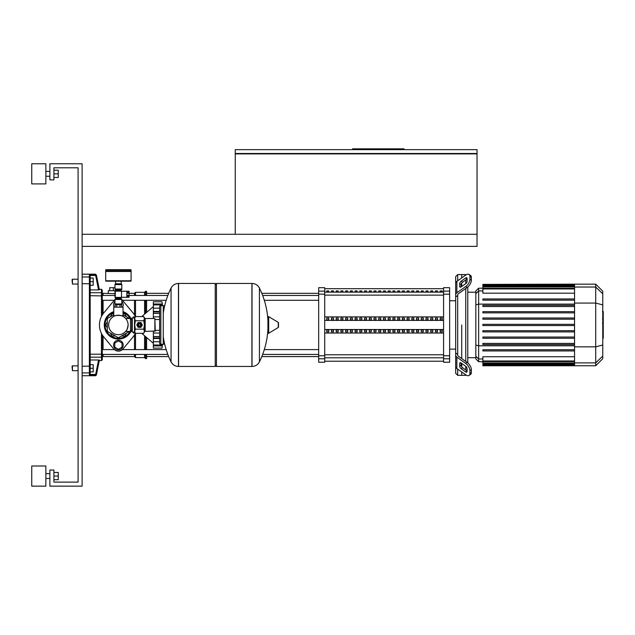 <?xml version="1.0" encoding="UTF-8"?>
<svg xmlns="http://www.w3.org/2000/svg" width="635" height="635" viewBox="0 0 635 635"><rect width="100%" height="100%" fill="white"/><g stroke="black" fill="none" stroke-linecap="round" stroke-linejoin="round"><path stroke-width="0.95" d="M137.493 324.953A2.056 2.056 0 0 1 139.549 322.897A2.056 2.056 0 0 1 141.605 324.953A2.056 2.056 0 0 1 139.549 327.009A2.056 2.056 0 0 1 137.493 324.953M138.335 324.953A1.206 1.206 0 0 1 139.549 323.747A1.206 1.206 0 0 1 140.756 324.953A1.206 1.206 0 0 1 139.549 326.168A1.206 1.206 0 0 1 138.335 324.953M138.541 324.953A1.008 1.008 0 0 1 139.549 323.945A1.008 1.008 0 0 1 140.557 324.953A1.008 1.008 0 0 1 139.549 325.961A1.008 1.008 0 0 1 138.541 324.953M132.294 317.905L132.294 332.01L131.691 331.406L131.691 318.508L132.294 317.905L134.509 317.905L135.358 316.579L134.707 318.675L134.707 317.698M132.294 332.01L134.707 332.208L134.707 318.675L135.358 320.77L134.707 324.953L135.358 329.144L134.707 331.24L135.358 333.327L143.732 333.327L144.383 331.24L143.732 333.327M154.861 331.406L154.861 318.508L155.265 331.002L145.185 331.406A0.81 0.81 0 0 0 144.383 332.208M154.861 318.508L145.185 318.508A0.81 0.81 0 0 1 144.383 317.698L144.383 331.24L143.732 329.144L144.383 324.953L143.732 320.77L144.383 318.675L143.732 316.579L135.358 316.579A18.939 18.939 0 0 0 132.945 312.833L123.031 300.934L132.945 312.833M135.358 320.77L143.732 320.77M135.358 329.144L143.732 329.144M138.073 327.239L136.827 325.088A2.723 2.723 0 0 1 136.827 324.826L138.073 322.667A2.723 2.723 0 0 1 138.303 322.54L140.795 322.54A2.723 2.723 0 0 1 141.018 322.667L142.264 324.826A2.723 2.723 0 0 1 142.264 325.088L141.018 327.239A2.723 2.723 0 0 1 140.795 327.374L138.303 327.374A2.723 2.723 0 0 1 138.073 327.239M215.241 284.655L216.456 283.448L251.912 283.448L251.912 366.458L252.024 283.448C255.365 283.575 257.834 285.115 259.429 288.052L259.429 361.855A83.415 83.415 0 0 0 267.93 329.057M216.456 283.448L216.456 366.458L252.024 366.458L252.024 283.448M267.93 332.827A0.5 0.5 0 0 0 268.7 333.264L278.265 327.517A0.5 0.5 0 0 0 278.511 327.088L278.511 322.826A0.5 0.5 0 0 0 278.265 322.389L268.7 316.651A0.5 0.5 0 0 0 267.93 317.079L267.93 332.827M216.456 366.458L215.241 365.252M178.467 366.458L215.241 366.458L215.241 283.448L178.578 283.448L178.578 366.458L178.467 283.448L178.467 366.458C175.125 366.331 172.656 364.8 171.061 361.855L171.061 324.953L171.061 361.855A83.415 83.415 0 0 1 163.258 336.526M171.061 324.953L171.061 288.052L171.061 324.953M159.631 319.532L155.265 319.532M159.631 330.375L155.265 330.375M159.631 343.09A1.206 1.206 0 0 0 160.845 344.297L160.845 305.61A1.206 1.206 0 0 0 159.631 306.824L159.631 343.09M164.465 306.745A1.206 1.206 0 0 0 163.258 305.61L163.258 344.297A1.206 1.206 0 0 0 164.465 343.17M131.691 319.532L130.477 319.532M131.691 330.375L130.477 330.375M129.072 296.172L129.072 297.291L126.849 297.251L126.849 296.172L129.072 296.172L129.072 295.354L126.849 295.354L126.849 293.18L129.072 293.18L129.072 295.354M129.072 292.37L126.849 292.37L126.849 291.282L129.072 291.282L129.072 293.18M121.515 291.147L121.515 297.394L115.268 297.394L115.268 291.147L121.515 291.147M121.753 297.291A0.683 0.683 0 0 1 121.126 297.696L115.649 297.696A0.683 0.683 0 0 1 114.967 297.005L114.967 291.528A0.683 0.683 0 0 1 115.649 290.846L121.126 290.846A0.683 0.683 0 0 1 121.753 291.243M114.967 289.028L121.817 289.028A0.81 0.81 0 0 1 121.412 289.727L115.364 289.727A0.81 0.81 0 0 1 114.967 289.028L114.967 284.599L121.817 284.599A0.405 0.405 0 0 0 121.412 284.194L115.364 284.194A0.405 0.405 0 0 0 114.967 284.599M115.768 290.846L115.768 290.425L121.007 290.425A0.81 0.81 0 0 1 121.412 289.727M115.768 290.425A0.81 0.81 0 0 0 115.364 289.727M115.364 298.807A0.81 0.81 0 0 0 114.967 299.506L121.817 299.506A0.81 0.81 0 0 0 121.412 298.807A0.81 0.81 0 0 1 121.007 298.109L115.768 298.109A0.81 0.81 0 0 1 115.364 298.807L121.412 298.807M121.412 304.34A0.405 0.405 0 0 0 121.817 303.943L114.967 303.943A0.405 0.405 0 0 0 115.364 304.34L121.412 304.34M131.08 270.089L131.08 271.097L105.696 271.097L105.696 270.089A0.405 0.405 0 0 1 106.101 269.684L130.683 269.684A0.405 0.405 0 0 1 131.08 270.089L105.696 270.089M118.388 269.684L130.683 269.684M118.388 284.194L115.689 284.194L115.689 283.789M121.214 281.17L121.214 283.789L115.57 283.789L115.57 281.17M106.101 281.17A0.405 0.405 0 0 1 105.696 280.765L131.08 280.765A0.405 0.405 0 0 1 130.683 281.17L106.101 281.17M130.683 271.097L131.08 271.502L105.696 271.502L105.696 280.765M125.682 318.508L130.477 318.508L130.477 331.406L125.682 331.406C126.579 331.049 127.397 328.898 128.119 324.953C125.547 316.619 125.547 316.619 128.119 324.953C125.547 316.619 125.547 316.619 128.119 324.953C127.397 328.898 126.579 331.049 125.682 331.406M108.656 324.953A9.731 9.731 0 0 0 118.388 334.685A9.731 9.731 0 0 0 128.119 324.953A9.731 9.731 0 0 0 118.388 315.222A9.731 9.731 0 0 0 108.656 324.953M113.752 316.397L113.752 307.165L123.023 307.165L123.023 316.397C123.325 315.103 113.459 315.103 113.752 316.397C113.459 315.103 123.325 315.103 123.023 316.397M115.133 307.165L115.133 304.744L121.65 304.744L121.65 307.165M116.761 304.744L116.761 307.165M120.015 304.744L120.015 307.165M82.121 246.372L477.036 246.372L477.036 234.283L82.121 234.283M476.639 153.892L476.639 153.487M235.656 153.487L235.656 153.892M235.252 153.487L477.036 153.487L477.036 149.662L235.252 149.662L235.252 153.487M477.036 234.283L477.036 153.892L235.252 153.892L235.252 234.283M404.05 149.662L404.05 148.852L352.592 148.852L352.592 149.662M388.255 149.662L388.255 148.852M365.077 149.662L365.077 148.852M72.453 279.217L72.049 279.622L72.453 284.051L72.453 279.217L78.089 279.217M90.178 372.126A0.81 0.794 180 0 1 89.376 372.92L89.376 375.237L90.178 374.436L90.178 275.542L90.178 278.011L93.202 278.011L93.202 281.638L90.178 281.638M93.202 281.638L93.202 285.266L90.178 285.266L90.178 289.917L98.552 289.917L95.663 275.471L96.456 275.32A0.81 0.802 168.7 0 0 95.663 274.669L95.663 275.471L90.178 275.471L89.376 274.669L89.376 372.92L82.121 372.92M72.453 365.855L72.049 366.26L72.453 370.689L72.453 365.855L78.089 365.855M90.178 374.436L95.663 374.436L95.663 375.237A0.81 0.802 11.3 0 0 96.456 374.594L95.663 374.436L98.552 359.989L90.178 359.989L90.178 364.649L93.202 364.649L93.202 368.276L90.178 368.276M93.202 368.276L93.202 371.904L90.178 371.904L90.178 374.364M118.388 349.941A4.834 4.834 0 0 0 123.222 345.107A4.834 4.834 0 0 0 118.388 340.265A4.834 4.834 0 0 0 113.554 345.107A4.834 4.834 0 0 0 118.388 349.941M122.015 343.011L118.388 340.916L114.76 343.011L114.76 347.194L118.388 349.29L122.015 347.194L122.015 343.011M114.165 307.165A4.834 4.834 0 0 1 114.967 301.395A4.834 4.834 0 0 0 114.165 307.165M121.817 301.395A4.834 4.834 0 0 1 122.611 307.165A4.834 4.834 0 0 0 121.817 301.395M121.817 302.593L121.65 307.11M115.133 307.11L114.967 302.593M133.302 332.01L133.302 333.018L135.176 333.018M162.449 305.506L162.171 303.093M153.345 348.123L162.012 348.123L162.282 345.932L162.012 348.123L153.345 348.123L153.345 345.043L162.012 345.043L162.314 344.297M162.449 344.408L162.282 345.932L153.345 345.932M162.036 344.297L162.012 345.043L162.282 344.503M162.012 345.003L153.345 345.003L153.345 338.487L159.631 338.487M153.345 338.487L153.345 336.574L159.631 336.574M159.631 336.51L153.345 336.51L153.345 331.406M153.345 318.508L153.345 313.404L159.631 313.404M159.631 313.341L153.345 313.341L153.345 311.42L159.631 311.42M162.314 305.61L162.012 304.871L162.036 305.61M153.345 311.42L153.345 304.903L162.012 304.903M162.282 305.411L162.012 304.871L153.345 304.871L153.345 301.784L162.012 301.784L162.465 305.61M135.176 316.897L133.302 316.897L133.302 317.905M129.389 331.406L118.388 337.749L107.307 331.351L107.307 318.556L113.752 314.833M123.023 314.833L129.389 318.508M134.707 332.208L135.358 333.327A18.939 18.939 0 0 1 132.945 337.074L123.031 348.972A6.048 6.048 0 0 1 113.744 348.972L103.838 337.074A18.939 18.939 0 0 1 103.838 312.833L113.744 300.934A6.048 6.048 0 0 1 114.967 299.823M121.817 299.823A6.048 6.048 0 0 1 123.031 300.934M131.413 330.375A14.105 14.105 0 0 1 104.283 324.953A14.105 14.105 0 0 1 113.752 311.634M123.023 311.634A14.105 14.105 0 0 1 131.413 319.532M121.356 336.034L124.785 336.034L126.5 333.065M126.5 316.841L124.785 313.873L123.023 313.873M113.752 313.873L111.99 313.873L110.276 316.841M107.307 321.985L105.593 324.953L107.307 327.922M110.276 333.065L111.99 336.034L115.419 336.034M123.031 348.972L132.945 337.074M103.838 337.074L113.744 348.972M113.744 300.934L103.838 312.833M603.25 311.793L603.25 318.389M603.25 312.102L602.766 312.102M602.766 319.365L603.25 319.365L603.25 323.167L602.766 323.112M603.25 321.397L602.766 321.397M602.766 326.049L603.25 326.049L603.25 323.58L602.766 323.58M603.25 326.049L603.25 338.304L602.766 338.304M603.25 336.201L602.766 336.201M603.25 335.867L602.766 335.867M603.25 333.232L602.766 333.232M603.25 331.637L602.766 331.637M603.25 330.938L602.766 330.938M603.25 328.906L602.766 328.906M457.692 280.789L457.692 274.582L461.724 274.582L461.724 277.94L461.724 274.582L465.757 274.582L465.757 275.09M457.692 354.417L457.692 355.116A2.016 1.421 0 0 0 458.287 356.124L467.074 362.347L465.653 363.355L456.859 357.132A4.032 2.85 180 0 1 455.684 355.116L455.684 352.973L457.692 354.417L457.692 295.497L455.684 296.942L455.684 276.598L457.692 274.582M461.724 324.953L461.724 358.561L461.724 324.953M461.724 286.488L461.724 283.075L461.724 286.488M459.708 286.488L459.708 283.639A2.016 1.008 125.3 0 1 461.137 281.202L465.653 278.011A2.016 1.008 125.3 0 1 466.82 277.789A2.016 1.008 125.3 0 1 467.074 278.432L467.074 281.273A2.016 1.008 125.3 0 1 465.653 283.71L461.137 286.901A2.016 1.008 125.3 0 1 459.97 287.123A2.016 1.008 125.3 0 1 459.708 286.488L460.661 287.155M465.653 278.011L467.074 279.019L462.558 282.21A2.016 1.008 -54.7 0 0 461.137 284.647L461.137 286.901M459.708 366.276L459.708 363.426A2.016 1.008 54.7 0 1 459.97 362.783A2.016 1.008 54.7 0 1 461.137 363.006L461.137 365.268A2.016 1.008 -125.3 0 0 462.558 367.697L467.074 370.896L465.653 371.904L461.137 368.705A2.016 1.008 54.7 0 1 459.708 366.276L461.137 365.268M461.137 363.006L465.653 366.204A2.016 1.008 54.7 0 1 467.074 368.633L467.074 371.483A2.016 1.008 54.7 0 1 466.82 372.118A2.016 1.008 54.7 0 1 465.653 371.904M457.692 294.791A2.016 1.421 180 0 1 458.287 293.783A2.016 1.421 180 0 0 457.692 294.791L457.692 295.497M467.074 287.568A6.048 3.024 -54.7 0 0 471.353 280.273L471.353 277.424A6.048 3.024 -54.7 0 0 470.567 275.511L469.146 274.503A6.048 3.024 125.3 0 0 465.653 275.161L456.859 281.376A4.032 2.85 180 0 0 455.684 283.393L455.684 294.791A4.032 2.85 -0 0 1 456.859 292.775L465.653 286.56L467.074 287.568L458.287 293.783M471.353 280.273L469.924 279.265A6.048 3.024 125.3 0 1 465.653 286.56M469.924 279.265L469.924 276.416L471.353 277.424M469.146 274.503A6.048 3.024 125.3 0 1 469.924 276.416M465.757 374.817L465.757 375.325L461.724 375.325L461.724 371.975L461.724 375.325L457.692 375.325L455.684 373.309L455.684 355.116L455.684 366.514A4.032 2.85 -0 0 0 456.859 368.53L465.653 374.745A6.048 3.024 54.7 0 0 469.146 375.412L470.567 374.404A6.048 3.024 -125.3 0 0 471.353 372.491L471.353 369.641A6.048 3.024 -125.3 0 0 467.074 362.347M471.353 372.491L469.924 373.499A6.048 3.024 54.7 0 1 469.146 375.412M469.924 373.499L469.924 370.649L471.353 369.641M465.653 363.355A6.048 3.024 54.7 0 1 469.924 370.649M455.684 296.942L455.684 352.973M457.692 375.325L457.692 369.125M461.724 366.839L461.724 363.426L461.724 366.839M465.757 279.956L465.757 283.631M465.757 288.504L465.757 361.41M465.757 366.276L465.757 369.959M467.773 362.887L467.773 287.02M482.878 330.7L574.556 330.7L482.878 330.7L482.878 331.907L574.556 331.907M482.878 337.042L574.556 337.042L482.878 337.042L482.878 338.257L574.556 338.257M482.878 343.392L574.556 343.392L482.878 343.392L482.878 344.599L574.556 344.599M475.829 356.267L475.829 358.902L478.647 361.728L478.647 288.187L475.829 291.005L475.829 356.267L478.647 358.989L482.878 358.989M574.556 360.966L482.878 360.966L482.878 356.735L574.556 356.735M482.878 349.734L574.556 349.734L482.878 349.734L482.878 350.949L574.556 350.949M574.556 325.557L482.878 325.557L482.878 324.35L574.556 324.35M595.717 284.155L595.717 365.76L602.766 358.704L602.766 291.203L595.717 284.155L574.556 284.155L574.556 365.76L482.878 365.76L482.878 360.966M574.556 311.658L482.878 311.658L482.878 312.865L574.556 312.865M574.556 318L482.878 318L482.878 319.214L574.556 319.214M574.556 298.966L482.878 298.966L482.878 300.172L574.556 300.172M574.556 305.308L482.878 305.308L482.878 306.522L574.556 306.522M574.556 293.18L482.878 293.18L482.878 284.393L574.556 284.393M574.556 284.155L482.878 284.393M440.182 290.941L442.198 290.941L442.198 291.544L440.182 291.544L440.182 290.941M435.451 290.941L437.467 290.941L437.467 291.544L435.451 291.544L435.451 290.941M430.728 290.941L432.745 290.941L432.745 291.544L430.728 291.544L430.728 290.941M425.998 290.941L428.014 290.941L428.014 291.544L425.998 291.544L425.998 290.941M421.275 290.941L423.291 290.941L423.291 291.544L421.275 291.544L421.275 290.941M416.544 290.941L418.56 290.941L418.56 291.544L416.544 291.544L416.544 290.941M411.821 290.941L413.829 290.941L413.829 291.544L411.821 291.544L411.821 290.941M407.091 290.941L409.107 290.941L409.107 291.544L407.091 291.544L407.091 290.941M402.36 290.941L404.376 290.941L404.376 291.544L402.36 291.544L402.36 290.941M397.637 290.941L399.653 290.941L399.653 291.544L397.637 291.544L397.637 290.941M392.906 290.941L394.922 290.941L394.922 291.544L392.906 291.544L392.906 290.941M388.183 290.941L390.2 290.941L390.2 291.544L388.183 291.544L388.183 290.941M383.453 290.941L385.469 290.941L385.469 291.544L383.453 291.544L383.453 290.941M378.73 290.941L380.746 290.941L380.746 291.544L378.73 291.544L378.73 290.941M373.999 290.941L376.015 290.941L376.015 291.544L373.999 291.544L373.999 290.941M369.276 290.941L371.284 290.941L371.284 291.544L369.276 291.544L369.276 290.941M364.546 290.941L366.562 290.941L366.562 291.544L364.546 291.544L364.546 290.941M359.815 290.941L361.831 290.941L361.831 291.544L359.815 291.544L359.815 290.941M355.092 290.941L357.108 290.941L357.108 291.544L355.092 291.544L355.092 290.941M350.361 290.941L352.377 290.941L352.377 291.544L350.361 291.544L350.361 290.941M345.638 290.941L347.655 290.941L347.655 291.544L345.638 291.544L345.638 290.941M340.908 290.941L342.924 290.941L342.924 291.544L340.908 291.544L340.908 290.941M336.185 290.941L338.201 290.941L338.201 291.544L336.185 291.544L336.185 290.941M331.454 290.941L333.47 290.941L333.47 291.544L331.454 291.544L331.454 290.941M326.731 290.941L328.74 290.941L328.74 291.544L326.731 291.544L326.731 290.941M442.198 319.802L440.182 319.802L440.182 318.056L442.198 318.056L442.198 319.802L442.198 318.056M440.182 319.802L440.182 318.056M440.182 331.851L440.182 330.105L442.198 330.105L442.198 331.851L440.182 331.851L440.182 330.105M442.198 331.851L442.198 330.105M437.467 319.802L435.451 319.802L435.451 318.056L437.467 318.056L437.467 319.802L437.467 318.056M435.451 319.802L435.451 318.056M435.451 331.851L435.451 330.105L437.467 330.105L437.467 331.851L435.451 331.851L435.451 330.105M437.467 331.851L437.467 330.105M432.745 319.802L430.728 319.802L430.728 318.056L432.745 318.056L432.745 319.802L432.745 318.056M430.728 319.802L430.728 318.056M430.728 331.851L430.728 330.105L432.745 330.105L432.745 331.851L430.728 331.851L430.728 330.105M432.745 331.851L432.745 330.105M428.014 319.802L425.998 319.802L425.998 318.056L428.014 318.056L428.014 319.802L428.014 318.056M425.998 319.802L425.998 318.056M425.998 331.851L425.998 330.105L428.014 330.105L428.014 331.851L425.998 331.851L425.998 330.105M428.014 331.851L428.014 330.105M423.291 319.802L421.275 319.802L421.275 318.056L423.291 318.056L423.291 319.802L423.291 318.056M421.275 319.802L421.275 318.056M421.275 331.851L421.275 330.105L423.291 330.105L423.291 331.851L421.275 331.851L421.275 330.105M423.291 331.851L423.291 330.105M418.56 319.802L416.544 319.802L416.544 318.056L418.56 318.056L418.56 319.802L418.56 318.056M416.544 319.802L416.544 318.056M416.544 331.851L416.544 330.105L418.56 330.105L418.56 331.851L416.544 331.851L416.544 330.105M418.56 331.851L418.56 330.105M413.829 319.802L411.821 319.802L411.821 318.056L413.829 318.056L413.829 319.802L413.829 318.056M411.821 319.802L411.821 318.056M411.821 331.851L411.821 330.105L413.829 330.105L413.829 331.851L411.821 331.851L411.821 330.105M413.829 331.851L413.829 330.105M409.107 319.802L407.091 319.802L407.091 318.056L409.107 318.056L409.107 319.802L409.107 318.056M407.091 319.802L407.091 318.056M407.091 331.851L407.091 330.105L409.107 330.105L409.107 331.851L407.091 331.851L407.091 330.105M409.107 331.851L409.107 330.105M404.376 319.802L402.36 319.802L402.36 318.056L404.376 318.056L404.376 319.802L404.376 318.056M402.36 319.802L402.36 318.056M402.36 331.851L402.36 330.105L404.376 330.105L404.376 331.851L402.36 331.851L402.36 330.105M404.376 331.851L404.376 330.105M399.653 319.802L397.637 319.802L397.637 318.056L399.653 318.056L399.653 319.802L399.653 318.056M397.637 319.802L397.637 318.056M397.637 331.851L397.637 330.105L399.653 330.105L399.653 331.851L397.637 331.851L397.637 330.105M399.653 331.851L399.653 330.105M394.922 319.802L392.906 319.802L392.906 318.056L394.922 318.056L394.922 319.802L394.922 318.056M392.906 319.802L392.906 318.056M392.906 331.851L392.906 330.105L394.922 330.105L394.922 331.851L392.906 331.851L392.906 330.105M394.922 331.851L394.922 330.105M390.2 319.802L388.183 319.802L388.183 318.056L390.2 318.056L390.2 319.802L390.2 318.056M388.183 319.802L388.183 318.056M388.183 331.851L388.183 330.105L390.2 330.105L390.2 331.851L388.183 331.851L388.183 330.105M390.2 331.851L390.2 330.105M385.469 319.802L383.453 319.802L383.453 318.056L385.469 318.056L385.469 319.802L385.469 318.056M383.453 319.802L383.453 318.056M383.453 331.851L383.453 330.105L385.469 330.105L385.469 331.851L383.453 331.851L383.453 330.105M385.469 331.851L385.469 330.105M380.746 319.802L378.73 319.802L378.73 318.056L380.746 318.056L380.746 319.802L380.746 318.056M378.73 319.802L378.73 318.056M378.73 331.851L378.73 330.105L380.746 330.105L380.746 331.851L378.73 331.851L378.73 330.105M380.746 331.851L380.746 330.105M376.015 319.802L373.999 319.802L373.999 318.056L376.015 318.056L376.015 319.802L376.015 318.056M373.999 319.802L373.999 318.056M373.999 331.851L373.999 330.105L376.015 330.105L376.015 331.851L373.999 331.851L373.999 330.105M376.015 331.851L376.015 330.105M371.284 319.802L369.276 319.802L369.276 318.056L371.284 318.056L371.284 319.802L371.284 318.056M369.276 319.802L369.276 318.056M369.276 331.851L369.276 330.105L371.284 330.105L371.284 331.851L369.276 331.851L369.276 330.105M371.284 331.851L371.284 330.105M366.562 319.802L364.546 319.802L364.546 318.056L366.562 318.056L366.562 319.802L366.562 318.056M364.546 319.802L364.546 318.056M364.546 331.851L364.546 330.105L366.562 330.105L366.562 331.851L364.546 331.851L364.546 330.105M366.562 331.851L366.562 330.105M361.831 319.802L359.815 319.802L359.815 318.056L361.831 318.056L361.831 319.802L361.831 318.056M359.815 319.802L359.815 318.056M359.815 331.851L359.815 330.105L361.831 330.105L361.831 331.851L359.815 331.851L359.815 330.105M361.831 331.851L361.831 330.105M357.108 319.802L355.092 319.802L355.092 318.056L357.108 318.056L357.108 319.802L357.108 318.056M355.092 319.802L355.092 318.056M355.092 331.851L355.092 330.105L357.108 330.105L357.108 331.851L355.092 331.851L355.092 330.105M357.108 331.851L357.108 330.105M352.377 319.802L350.361 319.802L350.361 318.056L352.377 318.056L352.377 319.802L352.377 318.056M350.361 319.802L350.361 318.056M350.361 331.851L350.361 330.105L352.377 330.105L352.377 331.851L350.361 331.851L350.361 330.105M352.377 331.851L352.377 330.105M347.655 319.802L345.638 319.802L345.638 318.056L347.655 318.056L347.655 319.802L347.655 318.056M345.638 319.802L345.638 318.056M345.638 331.851L345.638 330.105L347.655 330.105L347.655 331.851L345.638 331.851L345.638 330.105M347.655 331.851L347.655 330.105M342.924 319.802L340.908 319.802L340.908 318.056L342.924 318.056L342.924 319.802L342.924 318.056M340.908 319.802L340.908 318.056M340.908 331.851L340.908 330.105L342.924 330.105L342.924 331.851L340.908 331.851L340.908 330.105M342.924 331.851L342.924 330.105M338.201 319.802L336.185 319.802L336.185 318.056L338.201 318.056L338.201 319.802L338.201 318.056M336.185 319.802L336.185 318.056M336.185 331.851L336.185 330.105L338.201 330.105L338.201 331.851L336.185 331.851L336.185 330.105M338.201 331.851L338.201 330.105M333.47 319.802L331.454 319.802L331.454 318.056L333.47 318.056L333.47 319.802L333.47 318.056M331.454 319.802L331.454 318.056M331.454 331.851L331.454 330.105L333.47 330.105L333.47 331.851L331.454 331.851L331.454 330.105M333.47 331.851L333.47 330.105M328.74 319.802L326.731 319.802L326.731 318.056L328.74 318.056L328.74 319.802L328.74 318.056M328.74 331.851L326.731 331.851L326.731 330.105L328.74 330.105L328.74 331.851L328.74 330.105M326.731 319.802L326.731 318.056M326.731 331.851L326.731 330.105M324.715 320.389L443.587 320.389M324.715 329.525L443.587 329.525M324.715 333.018L443.587 333.018M324.715 316.897L443.587 316.897M318.667 358.783L318.667 362.228L324.715 362.228L324.715 287.679L318.667 287.679L318.667 358.783L324.715 358.783M443.587 358.783L443.587 362.228L449.636 362.228L449.636 355.743L443.587 355.743L443.587 358.783L449.636 358.783M443.587 294.164L449.636 294.164L449.636 287.679L443.587 287.679L443.587 355.743M449.636 294.164L449.636 355.743M99.251 289.29L96.456 275.32L99.251 289.29L101.465 289.29L102.275 290.1L102.275 315.008L102.275 300.299L114.356 300.299M122.42 300.299L166.179 300.299M264.311 300.299L318.667 300.299M114.967 293.68L103.076 293.322L102.275 294.124L102.275 295.465L114.967 295.465M129.072 295.465L167.838 295.465M262.652 295.465L318.667 295.465M102.275 352.028L102.275 355.783L103.076 356.592L103.076 354.441M146.598 354.441L146.598 358.6L145.59 358.6L144.582 357.592L135.517 357.592L134.509 356.592L103.076 356.592M145.59 295.465L145.59 291.306L146.598 291.306L146.598 295.465M146.598 300.299L146.598 312.404M146.598 337.502L146.598 349.607M145.59 300.299L145.59 313.269M145.59 336.645L145.59 349.607M145.59 354.441L145.59 358.6M145.59 291.306L144.582 292.314L144.582 295.465M144.582 300.299L144.582 314.135M144.582 335.78L144.582 349.607M144.582 354.441L144.582 357.592M144.582 292.314L135.517 292.314L135.517 295.465M135.517 300.299L135.517 316.579M135.517 333.327L135.517 349.607M135.517 354.441L135.517 357.592M135.517 292.314L134.509 293.322L134.509 295.465M134.509 300.299L134.509 315.008M134.509 334.899L134.509 349.607M134.509 354.441L134.509 356.592M134.509 293.322L129.072 293.322M102.275 356.402A0.81 0.786 180 0 1 101.465 357.18L101.465 360.616L102.275 359.815L102.275 334.899L102.275 349.607L114.356 349.607M115.768 290.703L108.315 290.703L108.315 293.322M113.355 290.703L113.355 287.679L109.728 287.679L109.728 290.703M114.967 287.679L113.355 287.679M99.29 289.814L97.774 289.814L99.29 289.814M96.456 275.32L95.567 274.177L95.663 274.669L89.376 274.669M97.774 360.101L99.29 360.101L97.774 360.101M96.456 374.594L99.362 360.069L96.353 375.079L95.567 375.729L95.663 375.237L89.376 375.237M101.465 333.454L101.465 354.195L90.178 354.195L90.178 292.727L101.465 292.727L101.465 316.452M45.855 173.839L45.855 183.912L31.75 183.912L31.75 163.766L45.855 163.766L45.855 173.839M45.855 476.067L45.855 486.148L31.75 486.148L31.75 465.995L45.855 465.995L45.855 476.067M53.911 479.695L58.269 479.695L58.269 472.448L53.911 472.448M53.911 476.067L58.269 476.067M53.911 177.467L58.269 177.467L58.269 170.212L53.911 170.212M53.911 173.839L58.269 173.839M82.121 163.766L82.121 486.148L49.887 486.148L49.887 470.027L53.911 470.027L53.911 482.116L78.089 482.116L78.089 167.791L53.911 167.791L53.911 179.888L49.887 179.888L49.887 163.766L82.121 163.766M145.185 331.406L145.185 318.508M134.509 317.905L134.509 332.01M278.265 327.517L278.265 322.389M268.7 333.264L268.7 316.651M162.012 301.784L153.345 301.784L162.012 301.784A167.346 167.346 0 0 1 162.504 305.61M153.345 341.741L159.631 341.741M153.345 333.05L159.631 333.05M153.345 316.857L159.631 316.857M153.345 308.173L159.631 308.173M153.345 303.982L162.282 303.982M130.024 318.508A13.295 13.295 0 0 0 123.023 312.491M113.752 312.491A13.295 13.295 0 0 0 118.388 338.257A13.295 13.295 0 0 0 130.024 331.406M603.25 318.691L602.766 318.691M603.25 317.159L602.766 317.159M603.25 314.444L602.766 314.444M603.25 324.818L602.766 324.818M603.25 326.207L602.766 326.207M461.137 284.647L459.708 283.639M462.558 282.21L461.137 281.202M460.661 362.752L459.708 363.426M462.558 367.697L461.137 368.705M456.859 292.775L456.859 281.376M456.859 368.53L456.859 357.132M574.556 345.797L478.647 345.797L475.829 345.067M574.556 304.109L478.647 304.109L475.829 304.84M475.829 293.648L478.647 290.925L482.878 290.925M574.556 362.966L482.878 362.966M574.556 364.911L482.878 364.911M574.556 364.188L482.878 364.188M574.556 286.941L482.878 286.941M574.556 288.949L482.878 288.949M574.556 284.996L482.878 284.996M574.556 285.718L482.878 285.718M574.556 287.028L595.717 287.028L602.766 293.838M574.556 303.07L595.717 303.07L602.766 304.895M602.766 356.068L595.717 362.879L574.556 362.879M574.556 346.837L595.717 346.837L602.766 345.019M443.587 292.124L324.715 292.124M324.715 295.132L443.587 295.132M443.587 354.774L324.715 354.774M324.715 357.783L443.587 357.783M449.636 291.132L443.587 291.132M324.715 291.132L318.667 291.132M318.667 294.164L324.715 294.164M324.715 355.743L318.667 355.743M103.076 313.809L103.076 300.299M103.076 295.465L103.076 293.322M103.076 349.607L103.076 336.098M90.178 366.117L82.121 366.236M90.178 283.797L82.121 283.67M90.178 277.781A0.81 0.794 180 0 0 89.376 276.995L82.121 276.995M90.178 357.18L101.465 357.18L101.465 354.195L102.275 354.012M102.275 295.902L90.178 295.712M102.275 293.513A0.81 0.786 180 0 0 101.465 292.727L101.465 289.29M144.383 317.698L143.732 316.579M267.93 320.858A83.415 83.415 0 0 0 259.429 288.052M259.429 361.855C257.834 364.792 255.365 366.331 252.024 366.458M178.467 283.448C175.125 283.583 172.656 285.115 171.061 288.052A83.415 83.415 0 0 0 163.258 313.388M163.258 344.297L160.845 344.297M163.258 305.61L160.845 305.61M121.515 297.291L129.072 297.291M121.515 291.243L129.072 291.243M114.967 299.506L114.967 303.943M115.768 297.696L115.768 298.109M121.007 297.696L121.007 298.109M121.007 290.846L121.007 290.425M121.817 299.506L121.817 303.943M121.817 289.028L121.817 284.599M106.101 271.097L105.696 271.502M131.08 271.502L131.08 280.765M121.087 283.789L121.087 284.194M115.768 304.34L115.768 304.744M121.007 304.34L121.007 304.744M78.089 284.051L72.453 284.051M78.089 370.689L72.453 370.689M141.732 333.327L153.345 343.289M153.345 345.408L162.06 345.408M153.345 337.963L159.631 337.963M153.345 311.952L159.631 311.952M162.012 348.123A167.346 167.346 0 0 0 162.504 344.297M153.345 304.506L162.06 304.506M141.732 316.579L153.345 306.618M131.691 331.002L131.135 331.002M131.135 318.913L131.691 318.913M602.432 311.602L603.25 311.602M602.432 318.881L603.25 318.881M602.432 323.167L603.25 323.167M467.773 292.211L475.829 292.211M482.878 361.728L478.647 361.728M467.773 357.695L475.829 357.695M574.556 363.569L482.878 363.569M574.556 361.569L482.878 361.569M574.556 365.514L482.878 365.514M574.556 364.792L482.878 364.792M482.878 286.337L574.556 286.337M482.878 288.346L574.556 288.346M482.878 285.115L574.556 285.115M482.878 288.187L478.647 288.187M595.717 365.76L574.556 365.76M324.715 288.687L443.587 288.687M324.715 361.22L443.587 361.22M449.636 349.131L455.684 349.131M449.636 300.776L455.684 300.776M146.598 356.592L168.688 356.592M261.803 356.592L318.667 356.592M146.598 293.322L168.688 293.322M261.803 293.322L318.667 293.322M318.667 349.607L264.311 349.607M166.179 349.607L122.42 349.607M318.667 354.441L262.652 354.441M167.838 354.441L102.275 354.441M82.121 375.729L95.567 375.729M99.251 360.616L101.465 360.616M82.121 274.177L95.567 274.177M45.855 176.26L49.887 176.26M45.855 478.488L49.887 478.488M45.855 473.654L49.887 473.654M45.855 171.418L49.887 171.418"/></g></svg>
